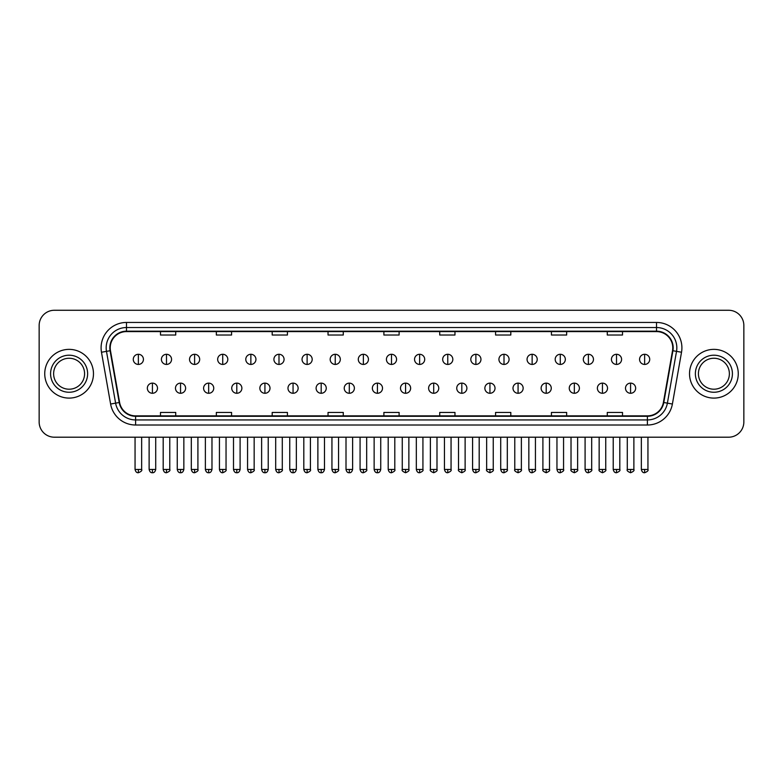 <?xml version="1.0" encoding="UTF-8"?>
<svg xmlns="http://www.w3.org/2000/svg" width="783" height="783" viewBox="0 0 783 783"><rect width="100%" height="100%" fill="white"/><g stroke="black" fill="none" stroke-linecap="round" stroke-linejoin="round"><path stroke-width="1.17" d="M44.739 373.726A24.371 24.371 0 0 0 69.11 398.097A24.371 24.371 0 0 0 93.471 373.726A24.371 24.371 0 0 0 69.11 349.365A24.371 24.371 0 0 0 44.739 373.726A24.371 24.371 0 0 0 69.11 398.097A24.371 24.371 0 0 0 93.471 373.726A24.371 24.371 0 0 0 69.11 349.365A24.371 24.371 0 0 0 44.739 373.726M689.529 373.726A24.371 24.371 0 0 0 713.89 398.097A24.371 24.371 0 0 0 738.261 373.726A24.371 24.371 0 0 0 713.89 349.365A24.371 24.371 0 0 0 689.529 373.726A24.371 24.371 0 0 0 713.89 398.097A24.371 24.371 0 0 0 738.261 373.726A24.371 24.371 0 0 0 713.89 349.365A24.371 24.371 0 0 0 689.529 373.726M110.227 347.838A16.247 16.247 0 0 1 126.474 331.591L656.526 331.591A16.247 16.247 0 0 1 672.528 350.657L663.397 402.442A16.247 16.247 0 0 1 647.394 415.871L135.606 415.871A16.247 16.247 0 0 1 119.603 402.442L110.472 350.657A16.247 16.247 0 0 1 110.227 347.838M109.826 347.838A16.649 16.649 0 0 0 110.08 350.725L119.212 402.511A16.649 16.649 0 0 0 135.606 416.272L647.394 416.272A16.649 16.649 0 0 0 663.788 402.511L672.92 350.725A16.649 16.649 0 0 0 656.526 331.18L126.474 331.18A16.649 16.649 0 0 0 109.826 347.838M101.477 352.242A25.389 25.389 0 0 1 126.474 322.449L656.526 322.449A25.389 25.389 0 0 1 681.523 352.242L672.391 404.028A25.389 25.389 0 0 1 647.394 425.012L135.606 425.012A25.389 25.389 0 0 1 110.609 404.028L101.477 352.242L106.478 351.361A20.309 20.309 0 0 1 126.474 327.529L656.526 327.529A20.309 20.309 0 0 1 676.522 351.361L667.39 403.147A20.309 20.309 0 0 1 647.394 419.933L135.606 419.933A20.309 20.309 0 0 1 115.61 403.147L106.478 351.361A20.309 20.309 0 0 1 106.165 347.838M743.85 325.493A15.229 15.229 0 0 0 728.621 310.264L54.379 310.264A15.229 15.229 0 0 0 39.15 325.493L39.15 421.959A15.229 15.229 0 0 0 54.379 437.198L728.621 437.198A15.229 15.229 0 0 0 743.85 421.959L743.85 325.493L743.85 421.959M663.788 402.511L667.39 403.147L676.522 351.361L681.523 352.242M383.885 331.591L383.885 335.026L399.115 335.026L399.115 331.591M328.038 331.591L328.038 335.026L343.267 335.026L343.267 331.591M272.19 331.591L272.19 335.026L287.42 335.026L287.42 331.591M216.343 331.591L216.343 335.026L231.572 335.026L231.572 331.591M160.495 331.591L160.495 335.026L175.725 335.026L175.725 331.591M439.733 331.591L439.733 335.026L454.962 335.026L454.962 331.591M495.58 331.591L495.58 335.026L510.81 335.026L510.81 331.591M551.428 331.591L551.428 335.026L566.657 335.026L566.657 331.591M607.275 331.591L607.275 335.026L622.505 335.026L622.505 331.591M399.115 415.871L399.115 412.435L383.885 412.435L383.885 415.871M343.267 415.871L343.267 412.435L328.038 412.435L328.038 415.871M287.42 415.871L287.42 412.435L272.19 412.435L272.19 415.871M231.572 415.871L231.572 412.435L216.343 412.435L216.343 415.871M175.725 415.871L175.725 412.435L160.495 412.435L160.495 415.871M454.962 415.871L454.962 412.435L439.733 412.435L439.733 415.871M510.81 415.871L510.81 412.435L495.58 412.435L495.58 415.871M566.657 415.871L566.657 412.435L551.428 412.435L551.428 415.871M622.505 415.871L622.505 412.435L607.275 412.435L607.275 415.871M39.15 325.493L39.15 421.959M728.621 310.264L54.379 310.264M54.379 437.198L728.621 437.198M138.356 354.288A5.08 5.08 0 0 0 133.276 359.358A5.08 5.08 0 0 0 138.356 364.438A5.08 5.08 0 0 0 143.436 359.358A5.08 5.08 0 0 0 138.356 354.288L138.356 364.438A5.08 5.08 0 0 0 143.436 359.358A5.08 5.08 0 0 0 138.356 354.288M152.421 383.122A5.08 5.08 0 0 0 147.341 388.202A5.08 5.08 0 0 0 152.421 393.281A5.08 5.08 0 0 0 157.5 388.202A5.08 5.08 0 0 0 152.421 383.122L152.421 393.281A5.08 5.08 0 0 0 157.5 388.202A5.08 5.08 0 0 0 152.421 383.122M166.485 354.288A5.08 5.08 0 0 0 161.406 359.358A5.08 5.08 0 0 0 166.485 364.438A5.08 5.08 0 0 0 171.565 359.358A5.08 5.08 0 0 0 166.485 354.288L166.485 364.438A5.08 5.08 0 0 0 171.565 359.358A5.08 5.08 0 0 0 166.485 354.288M194.615 354.288A5.08 5.08 0 0 0 189.535 359.358A5.08 5.08 0 0 0 194.615 364.438A5.08 5.08 0 0 0 199.685 359.358A5.08 5.08 0 0 0 194.615 354.288L194.615 364.438A5.08 5.08 0 0 0 199.685 359.358A5.08 5.08 0 0 0 194.615 354.288M222.734 354.288A5.08 5.08 0 0 0 217.664 359.358A5.08 5.08 0 0 0 222.734 364.438A5.08 5.08 0 0 0 227.814 359.358A5.08 5.08 0 0 0 222.734 354.288L222.734 364.438A5.08 5.08 0 0 0 227.814 359.358A5.08 5.08 0 0 0 222.734 354.288M250.863 354.288A5.08 5.08 0 0 0 245.784 359.358A5.08 5.08 0 0 0 250.863 364.438A5.08 5.08 0 0 0 255.943 359.358A5.08 5.08 0 0 0 250.863 354.288L250.863 364.438A5.08 5.08 0 0 0 255.943 359.358A5.08 5.08 0 0 0 250.863 354.288M180.55 383.122A5.08 5.08 0 0 0 175.47 388.202A5.08 5.08 0 0 0 180.55 393.281A5.08 5.08 0 0 0 185.62 388.202A5.08 5.08 0 0 0 180.55 383.122L180.55 393.281A5.08 5.08 0 0 0 185.62 388.202A5.08 5.08 0 0 0 180.55 383.122M208.669 383.122A5.08 5.08 0 0 0 203.6 388.202A5.08 5.08 0 0 0 208.669 393.281A5.08 5.08 0 0 0 213.749 388.202A5.08 5.08 0 0 0 208.669 383.122L208.669 393.281A5.08 5.08 0 0 0 213.749 388.202A5.08 5.08 0 0 0 208.669 383.122M236.799 383.122A5.08 5.08 0 0 0 231.729 388.202A5.08 5.08 0 0 0 236.799 393.281A5.08 5.08 0 0 0 241.878 388.202A5.08 5.08 0 0 0 236.799 383.122L236.799 393.281A5.08 5.08 0 0 0 241.878 388.202A5.08 5.08 0 0 0 236.799 383.122M84.584 373.726A15.474 15.474 0 0 0 69.11 358.252A15.474 15.474 0 0 0 53.626 373.726A15.474 15.474 0 0 0 69.11 389.21A15.474 15.474 0 0 0 84.584 373.726A15.474 15.474 0 0 1 69.11 389.21A15.474 15.474 0 0 1 53.626 373.726M729.374 373.726A15.474 15.474 0 0 0 713.89 358.252A15.474 15.474 0 0 0 698.416 373.726A15.474 15.474 0 0 0 713.89 389.21A15.474 15.474 0 0 0 729.374 373.726A15.474 15.474 0 0 1 713.89 389.21A15.474 15.474 0 0 1 698.416 373.726M278.993 354.288A5.08 5.08 0 0 0 273.913 359.358A5.08 5.08 0 0 0 278.993 364.438A5.08 5.08 0 0 0 284.072 359.358A5.08 5.08 0 0 0 278.993 354.288L278.993 364.438A5.08 5.08 0 0 0 284.072 359.358A5.08 5.08 0 0 0 278.993 354.288M307.122 354.288A5.08 5.08 0 0 0 302.042 359.358A5.08 5.08 0 0 0 307.122 364.438A5.08 5.08 0 0 0 312.192 359.358A5.08 5.08 0 0 0 307.122 354.288L307.122 364.438A5.08 5.08 0 0 0 312.192 359.358A5.08 5.08 0 0 0 307.122 354.288M335.241 354.288A5.08 5.08 0 0 0 330.172 359.358A5.08 5.08 0 0 0 335.241 364.438A5.08 5.08 0 0 0 340.321 359.358A5.08 5.08 0 0 0 335.241 354.288L335.241 364.438A5.08 5.08 0 0 0 340.321 359.358A5.08 5.08 0 0 0 335.241 354.288M264.928 383.122A5.08 5.08 0 0 0 259.848 388.202A5.08 5.08 0 0 0 264.928 393.281A5.08 5.08 0 0 0 270.008 388.202A5.08 5.08 0 0 0 264.928 383.122L264.928 393.281A5.08 5.08 0 0 0 270.008 388.202A5.08 5.08 0 0 0 264.928 383.122M293.057 383.122A5.08 5.08 0 0 0 287.978 388.202A5.08 5.08 0 0 0 293.057 393.281A5.08 5.08 0 0 0 298.137 388.202A5.08 5.08 0 0 0 293.057 383.122L293.057 393.281A5.08 5.08 0 0 0 298.137 388.202A5.08 5.08 0 0 0 293.057 383.122M321.187 383.122A5.08 5.08 0 0 0 316.107 388.202A5.08 5.08 0 0 0 321.187 393.281A5.08 5.08 0 0 0 326.257 388.202A5.08 5.08 0 0 0 321.187 383.122L321.187 393.281A5.08 5.08 0 0 0 326.257 388.202A5.08 5.08 0 0 0 321.187 383.122M363.371 354.288A5.08 5.08 0 0 0 358.291 359.358A5.08 5.08 0 0 0 363.371 364.438A5.08 5.08 0 0 0 368.45 359.358A5.08 5.08 0 0 0 363.371 354.288L363.371 364.438A5.08 5.08 0 0 0 368.45 359.358A5.08 5.08 0 0 0 363.371 354.288M391.5 354.288A5.08 5.08 0 0 0 386.42 359.358A5.08 5.08 0 0 0 391.5 364.438A5.08 5.08 0 0 0 396.58 359.358A5.08 5.08 0 0 0 391.5 354.288L391.5 364.438A5.08 5.08 0 0 0 396.58 359.358A5.08 5.08 0 0 0 391.5 354.288M419.629 354.288A5.08 5.08 0 0 0 414.55 359.358A5.08 5.08 0 0 0 419.629 364.438A5.08 5.08 0 0 0 424.709 359.358A5.08 5.08 0 0 0 419.629 354.288L419.629 364.438A5.08 5.08 0 0 0 424.709 359.358A5.08 5.08 0 0 0 419.629 354.288M447.759 354.288A5.08 5.08 0 0 0 442.679 359.358A5.08 5.08 0 0 0 447.759 364.438A5.08 5.08 0 0 0 452.828 359.358A5.08 5.08 0 0 0 447.759 354.288L447.759 364.438A5.08 5.08 0 0 0 452.828 359.358A5.08 5.08 0 0 0 447.759 354.288M475.878 354.288A5.08 5.08 0 0 0 470.808 359.358A5.08 5.08 0 0 0 475.878 364.438A5.08 5.08 0 0 0 480.958 359.358A5.08 5.08 0 0 0 475.878 354.288L475.878 364.438A5.08 5.08 0 0 0 480.958 359.358A5.08 5.08 0 0 0 475.878 354.288M349.306 383.122A5.08 5.08 0 0 0 344.236 388.202A5.08 5.08 0 0 0 349.306 393.281A5.08 5.08 0 0 0 354.386 388.202A5.08 5.08 0 0 0 349.306 383.122L349.306 393.281A5.08 5.08 0 0 0 354.386 388.202A5.08 5.08 0 0 0 349.306 383.122M377.435 383.122A5.08 5.08 0 0 0 372.356 388.202A5.08 5.08 0 0 0 377.435 393.281A5.08 5.08 0 0 0 382.515 388.202A5.08 5.08 0 0 0 377.435 383.122L377.435 393.281A5.08 5.08 0 0 0 382.515 388.202A5.08 5.08 0 0 0 377.435 383.122M405.565 383.122A5.08 5.08 0 0 0 400.485 388.202A5.08 5.08 0 0 0 405.565 393.281A5.08 5.08 0 0 0 410.644 388.202A5.08 5.08 0 0 0 405.565 383.122L405.565 393.281A5.08 5.08 0 0 0 410.644 388.202A5.08 5.08 0 0 0 405.565 383.122M433.694 383.122A5.08 5.08 0 0 0 428.614 388.202A5.08 5.08 0 0 0 433.694 393.281A5.08 5.08 0 0 0 438.764 388.202A5.08 5.08 0 0 0 433.694 383.122L433.694 393.281A5.08 5.08 0 0 0 438.764 388.202A5.08 5.08 0 0 0 433.694 383.122M461.813 383.122A5.08 5.08 0 0 0 456.743 388.202A5.08 5.08 0 0 0 461.813 393.281A5.08 5.08 0 0 0 466.893 388.202A5.08 5.08 0 0 0 461.813 383.122L461.813 393.281A5.08 5.08 0 0 0 466.893 388.202A5.08 5.08 0 0 0 461.813 383.122M504.007 354.288A5.08 5.08 0 0 0 498.928 359.358A5.08 5.08 0 0 0 504.007 364.438A5.08 5.08 0 0 0 509.087 359.358A5.08 5.08 0 0 0 504.007 354.288L504.007 364.438A5.08 5.08 0 0 0 509.087 359.358A5.08 5.08 0 0 0 504.007 354.288M532.137 354.288A5.08 5.08 0 0 0 527.057 359.358A5.08 5.08 0 0 0 532.137 364.438A5.08 5.08 0 0 0 537.216 359.358A5.08 5.08 0 0 0 532.137 354.288L532.137 364.438A5.08 5.08 0 0 0 537.216 359.358A5.08 5.08 0 0 0 532.137 354.288M560.266 354.288A5.08 5.08 0 0 0 555.186 359.358A5.08 5.08 0 0 0 560.266 364.438A5.08 5.08 0 0 0 565.336 359.358A5.08 5.08 0 0 0 560.266 354.288L560.266 364.438A5.08 5.08 0 0 0 565.336 359.358A5.08 5.08 0 0 0 560.266 354.288M588.385 354.288A5.08 5.08 0 0 0 583.315 359.358A5.08 5.08 0 0 0 588.385 364.438A5.08 5.08 0 0 0 593.465 359.358A5.08 5.08 0 0 0 588.385 354.288L588.385 364.438A5.08 5.08 0 0 0 593.465 359.358A5.08 5.08 0 0 0 588.385 354.288M616.515 354.288A5.08 5.08 0 0 0 611.435 359.358A5.08 5.08 0 0 0 616.515 364.438A5.08 5.08 0 0 0 621.594 359.358A5.08 5.08 0 0 0 616.515 354.288L616.515 364.438A5.08 5.08 0 0 0 621.594 359.358A5.08 5.08 0 0 0 616.515 354.288M644.644 354.288A5.08 5.08 0 0 0 639.564 359.358A5.08 5.08 0 0 0 644.644 364.438A5.08 5.08 0 0 0 649.724 359.358A5.08 5.08 0 0 0 644.644 354.288L644.644 364.438A5.08 5.08 0 0 0 649.724 359.358A5.08 5.08 0 0 0 644.644 354.288M489.943 383.122A5.08 5.08 0 0 0 484.863 388.202A5.08 5.08 0 0 0 489.943 393.281A5.08 5.08 0 0 0 495.022 388.202A5.08 5.08 0 0 0 489.943 383.122L489.943 393.281A5.08 5.08 0 0 0 495.022 388.202A5.08 5.08 0 0 0 489.943 383.122M518.072 383.122A5.08 5.08 0 0 0 512.992 388.202A5.08 5.08 0 0 0 518.072 393.281A5.08 5.08 0 0 0 523.152 388.202A5.08 5.08 0 0 0 518.072 383.122L518.072 393.281A5.08 5.08 0 0 0 523.152 388.202A5.08 5.08 0 0 0 518.072 383.122M546.201 383.122A5.08 5.08 0 0 0 541.122 388.202A5.08 5.08 0 0 0 546.201 393.281A5.08 5.08 0 0 0 551.271 388.202A5.08 5.08 0 0 0 546.201 383.122L546.201 393.281A5.08 5.08 0 0 0 551.271 388.202A5.08 5.08 0 0 0 546.201 383.122M574.33 383.122A5.08 5.08 0 0 0 569.251 388.202A5.08 5.08 0 0 0 574.33 393.281A5.08 5.08 0 0 0 579.4 388.202A5.08 5.08 0 0 0 574.33 383.122L574.33 393.281A5.08 5.08 0 0 0 579.4 388.202A5.08 5.08 0 0 0 574.33 383.122M602.45 383.122A5.08 5.08 0 0 0 597.38 388.202A5.08 5.08 0 0 0 602.45 393.281A5.08 5.08 0 0 0 607.53 388.202A5.08 5.08 0 0 0 602.45 383.122L602.45 393.281A5.08 5.08 0 0 0 607.53 388.202A5.08 5.08 0 0 0 602.45 383.122M630.579 383.122A5.08 5.08 0 0 0 625.5 388.202A5.08 5.08 0 0 0 630.579 393.281A5.08 5.08 0 0 0 635.659 388.202A5.08 5.08 0 0 0 630.579 383.122L630.579 393.281A5.08 5.08 0 0 0 635.659 388.202A5.08 5.08 0 0 0 630.579 383.122M656.526 322.449L656.526 331.18M106.478 351.361L110.08 350.725M135.606 425.012L135.606 416.272M647.394 416.272L647.394 425.012M110.609 404.028L119.212 402.511M672.92 350.725L676.522 351.361M126.474 322.449L126.474 331.18M667.39 403.147L672.391 404.028M138.356 469.438L135.058 469.438C135.635 471.787 136.731 472.883 138.356 472.736L138.356 469.438L141.654 469.438L141.654 437.198M152.421 469.438L149.122 469.438C149.7 471.787 150.796 472.883 152.421 472.736L152.421 469.438L155.719 469.438L155.719 437.198M166.485 469.438L163.187 469.438C163.755 471.787 164.861 472.883 166.485 472.736L166.485 469.438L169.784 469.438L169.784 437.198M194.615 469.438L191.306 469.438C191.884 471.787 192.99 472.883 194.615 472.736L194.615 469.438L197.913 469.438L197.913 437.198M222.734 469.438L219.436 469.438C220.013 471.787 221.109 472.883 222.734 472.736L222.734 469.438L226.042 469.438L226.042 437.198M250.863 469.438L247.565 469.438C248.142 471.787 249.239 472.883 250.863 472.736L250.863 469.438L254.162 469.438L254.162 437.198M180.55 469.438L177.252 469.438C177.819 471.787 178.925 472.883 180.55 472.736L180.55 469.438L183.848 469.438L183.848 437.198M208.669 469.438L205.371 469.438C205.949 471.787 207.055 472.883 208.669 472.736L208.669 469.438L211.978 469.438L211.978 437.198M236.799 469.438L233.5 469.438C234.078 471.787 235.174 472.883 236.799 472.736L236.799 469.438L240.097 469.438L240.097 437.198M87.627 373.726A18.518 18.518 0 0 0 69.11 355.208A18.518 18.518 0 0 0 50.582 373.726A18.518 18.518 0 0 0 69.11 392.254A18.518 18.518 0 0 0 87.627 373.726M732.418 373.726A18.518 18.518 0 0 0 713.89 355.208A18.518 18.518 0 0 0 695.373 373.726A18.518 18.518 0 0 0 713.89 392.254A18.518 18.518 0 0 0 732.418 373.726M278.993 469.438L275.694 469.438C276.272 471.787 277.368 472.883 278.993 472.736L278.993 469.438L282.291 469.438L282.291 437.198M307.122 469.438L303.814 469.438C304.391 471.787 305.497 472.883 307.122 472.736L307.122 469.438L310.42 469.438L310.42 437.198M335.241 469.438L331.943 469.438C332.521 471.787 333.627 472.883 335.241 472.736L335.241 469.438L338.55 469.438L338.55 437.198M264.928 469.438L261.63 469.438C262.207 471.787 263.303 472.883 264.928 472.736L264.928 469.438L268.226 469.438L268.226 437.198M293.057 469.438L289.759 469.438C290.327 471.787 291.433 472.883 293.057 472.736L293.057 469.438L296.356 469.438L296.356 437.198M321.187 469.438L317.878 469.438C318.456 471.787 319.562 472.883 321.187 472.736L321.187 469.438L324.485 469.438L324.485 437.198M363.371 469.438L360.072 469.438C360.65 471.787 361.746 472.883 363.371 472.736L363.371 469.438L366.669 469.438L366.669 437.198M391.5 469.438L388.202 469.438C388.779 471.787 389.875 472.883 391.5 472.736L391.5 469.438L394.798 469.438L394.798 437.198M419.629 469.438L416.331 469.438C416.899 471.787 418.005 472.883 419.629 472.736L419.629 469.438L422.928 469.438L422.928 437.198M447.759 469.438L444.45 469.438C445.028 471.787 446.134 472.883 447.759 472.736L447.759 469.438L451.057 469.438L451.057 437.198M475.878 469.438L472.58 469.438C473.157 471.787 474.253 472.883 475.878 472.736L475.878 469.438L479.186 469.438L479.186 437.198M349.306 469.438L346.008 469.438C346.585 471.787 347.681 472.883 349.306 472.736L349.306 469.438L352.614 469.438L352.614 437.198M377.435 469.438L374.137 469.438C374.714 471.787 375.811 472.883 377.435 472.736L377.435 469.438L380.734 469.438L380.734 437.198M405.565 469.438L402.266 469.438C401.591 470.485 402.697 471.591 405.565 472.736L405.565 469.438L408.863 469.438L408.863 437.198M433.694 469.438L430.386 469.438C429.72 470.485 430.816 471.591 433.694 472.736L433.694 469.438L436.992 469.438L436.992 437.198M461.813 469.438L458.515 469.438C457.849 470.485 458.946 471.591 461.813 472.736L461.813 469.438L465.122 469.438L465.122 437.198M504.007 469.438L500.709 469.438C501.286 471.787 502.383 472.883 504.007 472.736L504.007 469.438L507.306 469.438L507.306 437.198M532.137 469.438L528.838 469.438C529.416 471.787 530.512 472.883 532.137 472.736L532.137 469.438L535.435 469.438L535.435 437.198M560.266 469.438L556.958 469.438C557.535 471.787 558.641 472.883 560.266 472.736L560.266 469.438L563.564 469.438L563.564 437.198M588.385 469.438L585.087 469.438C585.664 471.787 586.761 472.883 588.385 472.736L588.385 469.438L591.694 469.438L591.694 437.198M616.515 469.438L613.216 469.438C613.794 471.787 614.89 472.883 616.515 472.736L616.515 469.438L619.813 469.438L619.813 437.198M644.644 469.438L641.346 469.438C641.923 471.787 643.019 472.883 644.644 472.736L644.644 469.438L647.942 469.438L647.942 437.198M489.943 469.438L486.644 469.438C485.979 470.485 487.075 471.591 489.943 472.736L489.943 469.438L493.241 469.438L493.241 437.198M518.072 469.438L514.774 469.438C514.098 470.485 515.204 471.591 518.072 472.736L518.072 469.438L521.37 469.438L521.37 437.198M546.201 469.438L542.903 469.438C542.227 470.485 543.333 471.591 546.201 472.736L546.201 469.438L549.5 469.438L549.5 437.198M574.33 469.438L571.022 469.438C570.357 470.485 571.453 471.591 574.33 472.736L574.33 469.438L577.629 469.438L577.629 437.198M602.45 469.438L599.152 469.438C598.486 470.485 599.582 471.591 602.45 472.736L602.45 469.438L605.748 469.438L605.748 437.198M630.579 469.438L627.281 469.438C626.606 470.485 627.712 471.591 630.579 472.736L630.579 469.438L633.878 469.438L633.878 437.198M135.058 469.438L135.058 437.198M141.654 469.438C142.33 470.485 141.224 471.591 138.356 472.736M149.122 469.438L149.122 437.198M155.719 469.438C155.142 471.787 154.045 472.883 152.421 472.736M163.187 469.438L163.187 437.198M169.784 469.438C170.449 470.485 169.353 471.591 166.485 472.736M191.306 469.438L191.306 437.198M197.913 469.438C198.579 470.485 197.482 471.591 194.615 472.736M219.436 469.438L219.436 437.198M226.042 469.438C226.708 470.485 225.612 471.591 222.734 472.736M247.565 469.438L247.565 437.198M254.162 469.438C254.837 470.485 253.731 471.591 250.863 472.736M177.252 469.438L177.252 437.198M183.848 469.438C183.271 471.787 182.175 472.883 180.55 472.736M205.371 469.438L205.371 437.198M211.978 469.438C211.4 471.787 210.294 472.883 208.669 472.736M233.5 469.438L233.5 437.198M240.097 469.438C239.529 471.787 238.423 472.883 236.799 472.736M275.694 469.438L275.694 437.198M282.291 469.438C282.957 470.485 281.86 471.591 278.993 472.736M303.814 469.438L303.814 437.198M310.42 469.438C311.086 470.485 309.99 471.591 307.122 472.736M331.943 469.438L331.943 437.198M338.55 469.438C339.215 470.485 338.119 471.591 335.241 472.736M261.63 469.438L261.63 437.198M268.226 469.438C267.649 471.787 266.553 472.883 264.928 472.736M289.759 469.438L289.759 437.198M296.356 469.438C295.778 471.787 294.682 472.883 293.057 472.736M317.878 469.438L317.878 437.198M324.485 469.438C323.908 471.787 322.802 472.883 321.187 472.736M360.072 469.438L360.072 437.198M366.669 469.438C367.344 470.485 366.238 471.591 363.371 472.736M388.202 469.438L388.202 437.198M394.798 469.438C395.474 470.485 394.368 471.591 391.5 472.736M416.331 469.438L416.331 437.198M422.928 469.438C423.593 470.485 422.497 471.591 419.629 472.736M444.45 469.438L444.45 437.198M451.057 469.438C451.722 470.485 450.626 471.591 447.759 472.736M472.58 469.438L472.58 437.198M479.186 469.438C479.852 470.485 478.756 471.591 475.878 472.736M346.008 469.438L346.008 437.198M352.614 469.438C352.037 471.787 350.931 472.883 349.306 472.736M374.137 469.438L374.137 437.198M380.734 469.438C380.156 471.787 379.06 472.883 377.435 472.736M402.266 469.438L402.266 437.198M408.863 469.438C409.529 470.485 408.432 471.591 405.565 472.736M430.386 469.438L430.386 437.198M436.992 469.438C437.658 470.485 436.562 471.591 433.694 472.736M458.515 469.438L458.515 437.198M465.122 469.438C465.787 470.485 464.691 471.591 461.813 472.736M500.709 469.438L500.709 437.198M507.306 469.438C507.981 470.485 506.875 471.591 504.007 472.736M528.838 469.438L528.838 437.198M535.435 469.438C536.101 470.485 535.004 471.591 532.137 472.736M556.958 469.438L556.958 437.198M563.564 469.438C564.23 470.485 563.134 471.591 560.266 472.736M585.087 469.438L585.087 437.198M591.694 469.438C592.359 470.485 591.263 471.591 588.385 472.736M613.216 469.438L613.216 437.198M619.813 469.438C620.488 470.485 619.382 471.591 616.515 472.736M641.346 469.438L641.346 437.198M647.942 469.438C648.618 470.485 647.512 471.591 644.644 472.736M486.644 469.438L486.644 437.198M493.241 469.438C493.916 470.485 492.81 471.591 489.943 472.736M514.774 469.438L514.774 437.198M521.37 469.438C522.046 470.485 520.94 471.591 518.072 472.736M542.903 469.438L542.903 437.198M549.5 469.438C550.165 470.485 549.069 471.591 546.201 472.736M571.022 469.438L571.022 437.198M577.629 469.438C578.294 470.485 577.198 471.591 574.33 472.736M599.152 469.438L599.152 437.198M605.748 469.438C606.424 470.485 605.328 471.591 602.45 472.736M627.281 469.438L627.281 437.198M633.878 469.438C634.553 470.485 633.447 471.591 630.579 472.736"/></g></svg>
